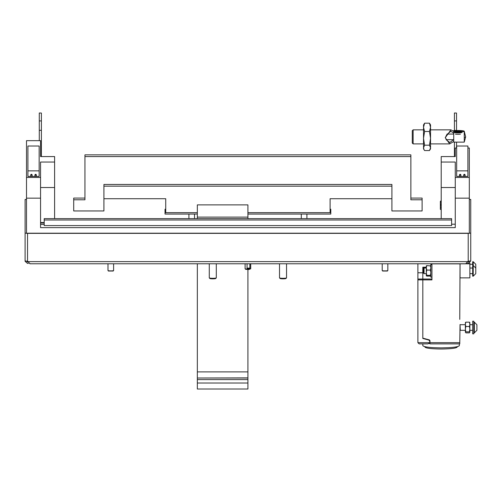 <?xml version="1.0" encoding="UTF-8"?>
<svg xmlns="http://www.w3.org/2000/svg" width="502" height="502" viewBox="0 0 502 502"><rect width="100%" height="100%" fill="white"/><g stroke="black" fill="none" stroke-linecap="round" stroke-linejoin="round"><path stroke-width="0.75" d="M410.874 198.083L422.113 198.083L422.113 210.953L391.905 210.953L391.905 198.723L330.096 198.723L330.096 212.666L247.913 212.666L330.793 212.666L330.793 209.24L330.096 209.24M84.945 156.574L84.945 154.861L410.874 154.861L410.874 156.574L84.945 156.574L84.945 199.796L73.706 199.796L73.706 210.953L103.914 210.953L103.914 198.723L165.729 198.723L165.729 212.666L197.336 212.666L165.026 212.666L165.026 214.059L197.336 214.059M103.914 186.173L391.905 186.173L391.905 184.46L103.914 184.46L103.914 198.723M410.874 156.574L410.874 199.796L422.113 199.796M73.706 199.796L73.706 198.083L84.945 198.083M391.905 186.173L391.905 198.723M456.669 148.008L455.264 148.008L455.264 156.568L441.214 156.568L441.214 162.046L455.264 162.046L455.264 177.457L469.314 177.457L469.314 233.342M469.314 198.146L455.264 198.146L455.264 227.626L40.555 227.626L40.555 198.146L26.506 198.146L26.506 233.348M40.555 177.457L40.555 162.046L54.605 162.046L54.605 156.568L40.555 156.568L40.555 140.667L26.506 140.667L26.506 177.457L40.555 177.457L40.555 198.146M54.605 162.046L54.605 218.627M26.506 140.667L40.555 140.667M26.506 198.146L26.506 177.457M469.314 177.457L469.314 148.008L467.908 148.008M441.214 218.627L441.214 162.046M451.612 224.206L455.264 224.206M455.264 198.146L455.264 177.457M441.214 187.516L455.264 187.516M40.555 187.516L54.605 187.516M32.122 175.719A0.703 0.697 180 0 0 31.425 175.022A0.703 0.697 180 0 0 30.722 175.719L30.722 175.035A0.703 0.697 180 0 1 31.425 174.332A0.703 0.697 180 0 1 32.122 175.035L32.122 175.719A0.703 0.697 180 0 1 31.425 176.415A0.703 0.697 180 0 1 30.722 175.719M36.339 175.719A0.703 0.697 180 0 0 35.636 175.022A0.703 0.697 180 0 0 34.933 175.719L34.933 175.035A0.703 0.697 180 0 1 35.636 174.332A0.703 0.697 180 0 1 36.339 175.035L36.339 175.719A0.703 0.697 180 0 1 35.636 176.415A0.703 0.697 180 0 1 34.933 175.719M27.911 170.849L39.15 170.849L39.15 176.428L27.911 176.428L27.911 146.026L39.15 146.026L39.15 170.849M451.612 219.995L451.612 218.627L44.207 218.627L44.207 219.995L451.612 219.995L451.612 225.574L44.207 225.574L44.207 219.995M460.886 175.719A0.703 0.697 180 0 0 460.183 175.022A0.703 0.697 180 0 0 459.481 175.719L459.481 175.035A0.703 0.697 180 0 1 460.183 174.332A0.703 0.697 180 0 1 460.886 175.035L460.886 175.719A0.703 0.697 180 0 1 460.183 176.415A0.703 0.697 180 0 1 459.481 175.719M465.097 175.719A0.703 0.697 180 0 0 464.394 175.022A0.703 0.697 180 0 0 463.697 175.719L463.697 175.035A0.703 0.697 180 0 1 464.394 174.332A0.703 0.697 180 0 1 465.097 175.035L465.097 175.719A0.703 0.697 180 0 1 464.394 176.415A0.703 0.697 180 0 1 463.697 175.719M456.669 170.849L467.908 170.849L467.908 176.428L456.669 176.428L456.669 146.026L467.908 146.026L467.908 170.849M468.134 262.025L469.332 261.147M470.738 199.476L469.332 199.476L470.738 199.432L470.738 233.066L468.209 233.374L27.541 233.374L27.541 261.266L25.1 260.965L25.1 233.079L27.541 233.374M30.089 263.757L27.648 261.266L27.685 262.031M470.738 233.066L470.738 260.952L468.171 261.266L465.731 263.757M470.738 260.952L468.297 263.443L467.368 263.33M469.332 199.476L469.314 233.091M468.209 233.204L27.541 233.204M26.506 233.079L26.506 199.476L25.1 199.476L26.506 199.476M25.1 199.476L25.1 261.322L27.541 263.443L28.457 263.33M26.506 261.147L27.541 262.05M330.793 212.666L330.793 214.059L247.913 214.059M165.729 209.24L165.026 209.24L165.026 212.666M387.343 271.03L382.706 271.03M382.217 263.77L382.217 270.54A2.811 0.345 -0 0 0 382.235 270.584A2.811 0.345 -0 0 0 382.474 270.691A2.811 0.345 -0 0 0 385.461 270.879A2.811 0.345 -0 0 0 387.814 270.584A2.811 0.345 -0 0 0 387.833 270.54L387.833 263.77M113.113 271.03L108.476 271.03M107.986 263.77L107.986 270.54A2.811 0.345 -0 0 0 108.005 270.584A2.811 0.345 -0 0 0 108.25 270.691A2.811 0.345 -0 0 0 111.237 270.879A2.811 0.345 -0 0 0 113.584 270.584A2.811 0.345 -0 0 0 113.603 270.54L113.603 263.77M197.336 383.02L247.913 383.02L247.913 389.012L197.336 389.012L197.336 378.012L247.913 378.012L247.913 269.555M197.336 378.012L247.913 377.887M197.336 377.887L197.336 371.894L247.913 371.894M247.913 218.627L247.913 204.885L197.336 204.885L197.336 217.115L247.913 217.115M197.336 371.894L197.336 263.77M197.336 218.627L197.336 217.115M247.913 383.02L247.913 378.012M197.336 379.594L247.913 379.594M417.896 342.659L429.756 342.659L427.986 343.87L419.139 343.87L417.896 342.659A1.406 1.393 180 0 0 417.896 342.659L417.896 263.77M417.896 272.774L422.809 272.774L422.809 279.037L422.809 268.162M431.657 264.516L431.657 263.77M423.519 272.774L422.816 272.774L422.816 267.196L426.323 267.196M417.896 279.89L422.809 279.89L422.809 279.037L417.896 279.037M429.756 342.659A2.108 2.09 180 0 0 428.325 339.923L422.809 338.455L422.816 279.037L431.946 279.037M429.888 341.944L429.091 339.81M419.302 343.864L427.779 343.864M422.816 343.87L422.816 345.646C423.895 347.001 429.982 347.742 441.076 347.873C452.17 347.742 458.257 347.001 459.336 345.646L459.336 343.87M424.918 346.687L424.918 347.045C425.878 348.237 431.262 348.896 441.076 349.009C450.89 348.896 456.274 348.237 457.234 347.045L457.234 346.687M459.763 319.372L460.039 263.77M431.946 263.77L431.946 279.89L422.816 279.89L422.816 338.141L429.354 339.879L429.976 340.689L429.976 343.864L459.763 343.87L460.039 324.512M429.11 343.519L429.976 343.519M422.816 267.892L426.323 267.892M429.976 343.87L459.763 343.87M460.039 263.895L460.039 277.863L469.878 277.863L469.878 263.061M39.288 140.623L39.288 120.926L41.396 120.926L41.396 113.05L39.288 112.988L41.396 113.05M39.288 120.926L39.288 113.05M41.396 156.568L41.396 130.319L39.288 130.319M41.396 120.926L41.396 130.319M441.214 209.616A4.217 0.515 180 0 1 440.373 209.309L440.373 201.396A4.217 0.515 0 0 1 440.743 201.189M454.423 130.627L454.423 120.926L456.531 120.926L456.531 113.05L454.423 112.988L456.531 113.05M454.423 120.926L454.423 113.05M454.423 156.568L454.423 142.122M456.531 148.008L456.531 142.122M456.531 130.514L454.423 130.319M456.531 120.926L456.531 130.319M440.373 207.219A4.217 0.515 0 0 0 441.214 207.527M423.519 129.842L413.14 129.842L413.14 143.892L423.519 143.892M453.72 141.526L449.717 143.892L445.236 137.724L450.959 129.842L454.166 131.612M413.14 129.842L412.28 130.708L412.28 143.032L413.14 143.892M453.72 133.174L450.84 131.248L446.849 134.555L445.293 137.717L446.849 140.353L449.842 142.486L453.601 139.675M446.849 140.353L445.293 137.554M464.256 142.122L464.256 131.612L453.72 131.612L453.72 142.122L464.256 142.122L465.661 136.87A10.536 1.286 180 0 1 464.256 137.51M453.356 130.733A6.319 0.772 180 0 1 460.278 130.551A6.319 0.772 180 0 1 464.256 131.267L465.661 136.87M454.423 132.666A4.217 0.515 0 0 0 459.154 132.873A4.217 0.515 0 0 0 462.147 132.377M462.147 131.612L462.147 131.355A4.217 0.515 0 0 0 458.464 130.846A4.217 0.515 0 0 0 453.852 131.223M455.458 134.191A4.217 0.515 0 0 0 460.409 134.191M461.871 132.566A4.217 0.515 0 0 0 458.395 132.239A4.217 0.515 0 0 0 454.423 132.465M424.108 149.841L423.519 148.812L423.519 124.929L424.585 123.185L423.519 127.332L424.585 131.48L429.474 131.48L430.54 138.326L429.474 145.166L430.54 147.858L429.474 150.556L424.585 150.556L424.108 149.841L423.519 147.858L424.585 145.166L423.519 138.326L424.585 131.48M424.585 145.166L429.474 145.166M429.474 123.185L430.54 127.332L430.54 124.929L429.474 123.185L424.585 123.185M429.944 149.841L430.54 148.812L430.54 127.332L429.474 131.48M424.052 273.653L423.519 273.113L423.519 268.564L424.052 268.03L424.052 273.653L426.323 273.653M475.777 270.264L475.777 264.29L473.217 261.737L472.683 261.737L472.683 276.182L473.217 276.182L473.217 261.737M473.217 276.182L475.777 273.621L475.777 268.608M441.214 205.098A5.34 0.653 180 0 1 440.656 204.803A5.34 0.653 180 0 1 440.662 204.766L441.214 203.875M440.656 204.803L440.656 205.337A5.34 0.653 0 0 0 441.214 205.625M441.214 201.672A5.34 0.653 180 0 1 440.656 201.384A5.34 0.653 180 0 1 440.662 201.34L441.214 200.449M440.656 201.384L440.656 201.911A5.34 0.653 0 0 0 441.214 202.199M216.274 277.926L215.665 278.522A2.899 0.351 180 0 1 212.785 278.836A2.899 0.351 180 0 1 209.911 278.522L209.303 277.926A3.514 0.427 0 0 0 212.785 278.303A3.514 0.427 0 0 0 216.274 277.926A3.514 0.427 0 0 0 216.299 277.876L216.299 263.77M209.278 263.77L209.278 277.876A3.514 0.427 0 0 0 209.303 277.926M431.946 267.491L431.946 277.16L430.823 277.16L430.823 264.516L431.946 264.516M430.823 267.692L430.383 265.589L430.798 265.878M426.349 265.878L426.763 265.589L426.323 267.692L426.323 265.922L426.763 265.589L430.823 265.941M430.823 272.536L430.383 270.082L430.823 267.98M430.823 275.686L430.383 275.334L430.823 272.881M430.383 276.094L430.823 275.736L430.383 276.094L426.763 276.094L426.323 275.736L426.763 276.094M426.763 270.082L426.323 272.536L426.323 267.98L426.763 270.082L430.383 270.082M426.763 275.334L426.323 275.686L426.323 272.881L426.763 275.334L430.383 275.334M426.323 272.881L426.323 272.536M473.806 324.166L473.806 321.198L472.683 321.198L472.683 333.843L473.806 333.843L473.806 324.166M469.878 324.468L469.878 328.986L469.439 326.482L469.878 324.468L469.439 322.165L469.878 322.654M469.878 329.331L469.878 332.324L469.439 331.835L469.878 328.986M465.818 326.482L465.379 328.986L465.379 324.468L465.818 326.482L469.439 326.482M465.818 331.835L465.379 332.324L465.379 329.331L465.818 331.835L469.439 331.835M465.379 322.654L465.818 322.165L465.379 324.185L465.429 322.522M469.828 322.522L469.878 324.185M465.379 329.331L465.379 328.986M469.439 322.165L465.818 322.165M469.439 332.876L465.818 332.876M460.039 324.963L460.296 330.329L465.379 330.329M476.9 326.946L476.9 324.738L474.346 322.184L473.806 322.184M474.346 322.184L474.346 332.857L476.9 330.303L476.9 324.738M247.216 268.727L247.053 268.131L249.864 268.131L249.651 268.758L247.216 268.727M250.699 268.79L248.779 269.536L245.654 269.31L245.12 268.79A2.811 0.345 0 0 0 248.986 269.066A2.811 0.345 0 0 0 250.699 268.79A2.811 0.345 0 0 0 250.718 268.746L250.718 263.77M245.101 263.77L245.101 268.746A2.811 0.345 0 0 0 245.12 268.79M286.517 277.926L285.908 278.522A2.899 0.351 180 0 1 283.034 278.836A2.899 0.351 180 0 1 280.154 278.522L279.545 277.926A3.514 0.427 0 0 0 283.034 278.303A3.514 0.427 0 0 0 286.517 277.926A3.514 0.427 0 0 0 286.542 277.876L286.542 263.77M279.52 263.77L279.52 277.876A3.514 0.427 0 0 0 279.545 277.926M468.297 261.266L468.297 262.044M468.171 261.63L27.648 261.63M468.209 233.374L468.209 261.266M428.325 339.923L428.325 339.603M429.976 342.64L459.763 342.64M460.039 263.857L431.946 263.857M40.555 222.537L44.207 222.537M40.555 223.045L44.207 223.045M40.555 224.45L44.207 224.45M466.025 263.77L29.794 263.77M382.725 271.067L382.235 270.584M387.324 271.067L387.814 270.584M108.495 271.067L108.005 270.584M113.094 271.067L113.584 270.584M188.909 218.627L188.909 214.059M194.525 218.627L194.525 214.059M301.294 218.627L301.294 214.059M306.91 218.627L306.91 214.059M460.039 263.814L469.878 263.814M450.959 129.842L430.54 129.842M449.717 143.892L430.54 143.892M453.72 139.675L446.065 139.675M453.72 134.059L447.081 134.059M469.878 273.653L472.683 273.653M475.777 268.062L473.217 265.502L472.683 265.502M424.052 268.03L426.323 268.03M469.878 268.03L472.683 268.03M469.878 264.265L472.683 264.265M469.878 330.329L472.683 330.329M474.346 332.857L473.806 332.857M460.296 324.712L465.379 324.712M469.878 324.712L472.683 324.712M249.864 263.77L249.864 268.131M247.053 263.77L247.053 268.131M247.266 268.758A3.2 3.2 0 0 0 249.651 268.758"/></g></svg>
